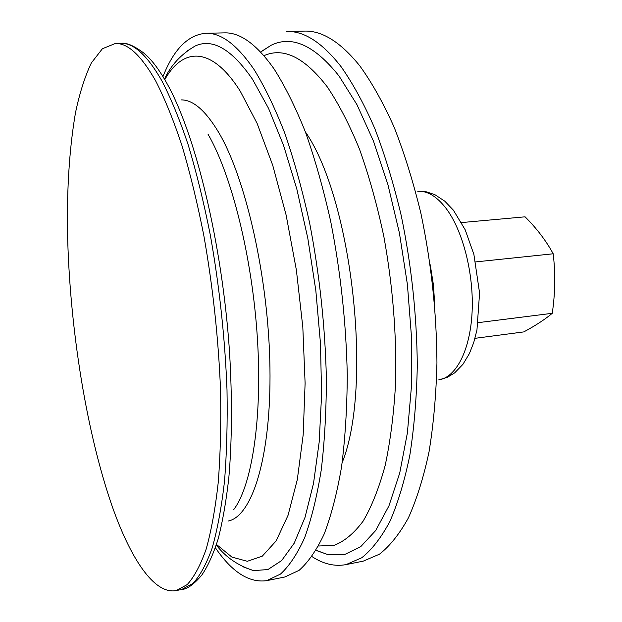 <?xml version="1.0" encoding="UTF-8"?>
<svg xmlns="http://www.w3.org/2000/svg" width="622" height="622" viewBox="0 0 622 622"><rect width="100%" height="100%" fill="white"/><g stroke="black" fill="none" stroke-linecap="round" stroke-linejoin="round"><path stroke-width="0.93" d="M341.004 66.57C322.149 42.545 304.049 30.851 286.703 31.489L304.29 31.1C322.087 30.462 340.599 42.071 359.843 65.924C371.894 82.586 383.331 103.027 394.161 127.261C404.432 153.447 413.373 182.254 420.97 213.688C431.295 262.997 436.621 312.695 436.947 362.797C436.162 394.9 433.511 424.639 429.001 452.015C423.528 477.572 416.662 499.52 408.397 517.869C399.518 533.948 389.862 546.062 379.428 554.21L363.279 561.13L346.042 564.613L361.771 557.755C371.925 549.63 381.309 537.509 389.924 521.384C397.932 502.98 404.564 480.938 409.828 455.257C414.143 427.734 416.639 397.816 417.3 365.518C416.81 315.09 411.445 265.05 401.19 215.399C393.664 183.739 384.839 154.722 374.716 128.35C364.064 103.936 352.822 83.348 341.004 66.57M312.003 556.597C323.292 564.03 334.644 566.704 346.042 564.613M317.15 550.781L327.903 554.622L344.534 554.591L360.682 546.707L375.711 530.504L388.952 505.849L399.728 473.031L407.394 432.881L411.414 386.76L411.453 336.533L407.402 284.464L399.41 233.001L387.903 184.532L373.503 141.202L356.966 104.683L339.114 76.125C314.623 45.336 291.99 35.034 271.208 45.227L261.567 51.338M215.399 547.803C231.983 572.123 249.088 583.071 266.714 580.653L284.884 576.975L299.081 570.358C308.209 562.304 316.598 550.151 324.241 533.894C331.308 515.288 337.085 492.919 341.564 466.795C345.163 438.751 347.068 408.226 347.27 375.214C346.205 323.634 340.685 272.389 330.71 221.471C323.448 189.01 315.043 159.255 305.488 132.206C295.473 107.178 284.985 86.069 274.03 68.871C256.591 44.255 240.022 32.258 224.324 32.873L205.796 33.285C187.992 34.816 173.662 49.363 162.824 76.941M266.714 580.653L280.444 574.106C289.253 566.074 297.339 553.914 304.679 537.618C311.459 518.958 316.963 496.496 321.209 470.232C324.583 442.04 326.309 411.329 326.371 378.106C325.127 326.185 319.56 274.574 309.678 223.282C302.494 190.581 294.214 160.608 284.845 133.357C275.025 108.15 264.778 86.886 254.087 69.563C237.075 44.768 220.981 32.671 205.796 33.285M243.816 567.163L253.574 570.599L267.919 569.565L281.634 560.577L294.198 543.216L305.021 517.356L313.527 483.333L319.187 442.017L321.59 394.799L320.486 343.577L315.836 290.63L307.828 238.405L296.881 189.282L283.554 145.392L268.548 108.383L252.571 79.375C231.718 49.169 212.592 38.035 195.184 45.981L186.429 51.478M155.554 80.704C141.093 55.319 127.681 42.918 115.303 43.501L102.397 48.741L91.364 62.923C84.973 76.281 79.678 92.888 75.487 112.753C70.006 144.778 67.3 181.29 67.363 222.295C68.303 317.617 84.81 426.552 111.563 504.52C130.138 558.027 154.062 594.795 176.189 590.581L187.199 584.602C194.196 576.944 200.517 565.134 206.154 549.164C211.286 530.807 215.313 508.602 218.229 482.555C220.406 454.542 221.191 423.955 220.569 390.795C218.509 338.912 212.934 287.208 203.853 235.684C197.353 202.811 190.013 172.644 181.842 145.183C173.351 119.751 164.589 98.253 155.554 80.704M474.99 338.329L523.794 331.907C535.488 325.617 544.981 319.413 552.258 313.301C555.205 293.343 555.516 273.509 553.199 253.784C546.163 240.831 536.794 228.515 525.085 216.821L461.547 222.575M553.199 253.784L475.667 261.909M552.258 313.301L478.201 322.655M318.503 545.999L334.115 545.362C344.363 541.404 354.035 533.334 363.124 521.15C371.699 506.557 379.055 487.982 385.181 465.427C390.429 440.78 393.913 413.249 395.615 382.833C396.735 334.815 392.816 286.058 383.86 236.578C377.134 204.949 369.009 175.824 359.5 149.202C349.393 124.532 338.648 103.75 327.265 86.855C304.539 57.348 283.43 46.961 263.938 55.7M342.154 462.659C373.013 386.643 352.145 199.172 305.332 131.802M216.627 544.577L231.905 557.087L247.323 561.293L262.29 556.161L276.121 540.93L288.056 515.304L297.308 479.601L303.171 434.933L305.107 383.238L302.821 327.195L296.367 270.002L286.112 215.002L272.731 165.296L257.111 123.413L240.193 91.084C211.418 45.686 182.954 47.443 164.861 79.492M228.087 521.065C252.073 516.602 271.324 457.038 269.948 367.602C268.688 278.322 245.744 177.558 218.446 132.035C205.423 110.483 193.014 99.769 181.212 99.901M233.545 509.853C251.848 486.039 262.57 418.676 257.352 337.684C252.167 256.746 231.431 174.44 207.981 134.134M120.963 43.361C133.505 42.77 147.072 55.148 161.673 80.479C170.793 97.988 179.634 119.44 188.186 144.817C196.42 172.224 203.798 202.321 210.329 235.116C219.442 286.532 225.001 338.127 227.007 389.908C227.574 423.007 226.735 453.539 224.488 481.506C221.486 507.521 217.381 529.695 212.156 548.036C206.418 563.998 200.004 575.809 192.906 583.467L181.741 589.469C187.059 589.267 193.706 584.532 201.66 575.272C207.771 566.463 213.268 554.35 218.167 538.932C222.622 521.64 226.167 501.348 228.803 478.054C232.045 440.679 232.294 398.725 229.541 352.184C222.287 243.14 195.098 132.548 166.377 82.446C158.594 68.715 150.975 58.841 143.519 52.831C133.714 45.554 126.196 42.397 120.963 43.361L115.303 43.501M445.904 208.16C436.652 196.28 427.275 190.666 417.782 191.335L426.575 191.879L434.91 194.686L444.784 201.17L453.399 210.189L465.202 229.821L473.886 254.414L479.578 292.97L476.95 330.018L473.746 342.512L469.377 353.607L462.908 364.368L454.635 372.897L447.164 377.422L438.759 379.863C455.903 377.593 470.216 350.466 472.09 312.151C474.011 273.89 462.776 230.218 445.904 208.16M434.762 305.464L433.448 285.024L430.237 264.793M260.641 52.054L271.208 45.227M316.093 550.283L327.903 554.622M164.48 79.017C170.988 65.123 181.227 54.106 195.184 45.981M216.355 545.121C225.763 557.25 238.164 565.74 253.574 570.599M181.741 589.469L176.189 590.581"/></g></svg>
